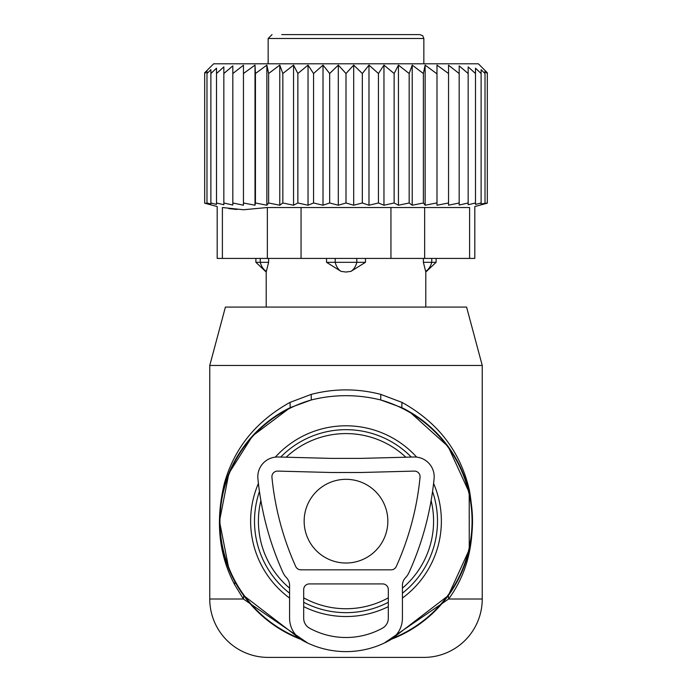 <?xml version="1.0" encoding="UTF-8"?>
<svg xmlns="http://www.w3.org/2000/svg" width="692" height="692" viewBox="0 0 692 692"><rect width="100%" height="100%" fill="white"/><g stroke="black" fill="none" stroke-linecap="round" stroke-linejoin="round"><path stroke-width="1.04" d="M405.841 457.213A87.581 87.581 0 0 0 286.159 457.213M260.875 500.558A87.581 87.581 0 0 0 289.585 588.157M303.693 597.845A87.581 87.581 0 0 0 388.307 597.845M402.415 588.157A87.581 87.581 0 0 0 431.125 500.558M384.302 643.05L448.624 599.013L448.304 595.578L391.291 639.287A126.506 126.506 0 0 0 401.784 407.623L380.695 399.959C357.565 394.25 334.435 394.25 311.305 399.959L290.216 407.623A126.506 126.506 0 0 0 300.709 639.287L243.696 595.578L233.489 578.996M423.85 657.4L268.15 657.4A58.388 58.388 0 0 1 209.762 599.013L209.762 365.462L225.41 307.075L466.59 307.075L482.238 365.462L482.238 599.013A58.388 58.388 0 0 1 423.85 657.4M482.238 365.462L209.762 365.462M228.87 568.954L219.494 521.197L228.844 473.423L252.476 435.977L290.216 407.623L290.034 402.381C256.187 421.177 234.328 448.096 224.442 483.137C215.298 520.825 218.698 554.655 234.631 584.61L243.376 599.013L307.698 643.05M448.304 595.578L469.262 549.621L469.211 492.479L448.182 446.574L409.577 411.792L401.784 407.623L401.965 402.381L380.799 394.388C357.6 388.385 334.4 388.385 311.201 394.388L290.034 402.381M482.238 599.013L448.624 599.013C469.833 570.009 476.788 533.904 469.496 490.706C460.664 451.919 438.157 422.475 401.965 402.381M209.762 599.013L243.376 599.013L243.696 595.578M311.201 394.388L311.305 399.959A126.074 126.074 0 0 0 299.333 638.275M380.799 394.388L380.695 399.959A126.074 126.074 0 0 1 392.667 638.275M304.151 521.163A41.84 41.84 0 0 0 346 563.011A41.84 41.84 0 0 0 387.84 521.163A41.84 41.84 0 0 0 346 479.322A41.84 41.84 0 0 0 304.151 521.163M469.6 258.419L474.816 258.419L474.816 206.536L487.324 203.189L487.324 72.772L478.345 63.794L213.655 63.794L204.676 72.772L204.676 203.189L217.184 206.536L217.184 258.419L222.4 258.419L222.4 207.522C215.48 206.207 215.48 206.207 222.4 207.522C215.48 206.207 215.48 206.207 222.4 207.522L243.489 209.754L267.346 207.522L469.6 207.522C476.52 206.207 476.52 206.207 469.6 207.522C476.52 206.207 476.52 206.207 469.6 207.522L469.6 258.419L424.654 258.419L424.654 207.522M243.454 73.525L255.011 65.109L255.011 205.239L243.454 202.981L243.454 65.221L232.832 73.525L232.832 65.87L223.836 73.525L223.836 66.882L216.51 73.525L216.51 68.179L210.878 73.525L210.878 69.71L206.977 73.525L206.977 71.233L204.676 73.525M204.676 202.981L206.977 203.595L206.977 73.525M206.977 202.981L210.878 204.002L210.878 73.525M210.878 202.981L216.51 204.417L216.51 73.525M216.51 202.981L223.836 204.763L223.836 73.525M436.989 205.239L436.989 65.109L436.989 205.239L448.546 202.981L448.546 205.213L459.168 202.981L459.168 205.031L468.164 202.981L468.164 204.763L475.491 202.981L475.491 204.417L481.122 202.981L481.122 204.002L487.324 202.981M425.13 205.239L423.383 202.981L423.383 73.525L425.13 65.109L425.13 205.239L436.565 202.981M412.224 205.239L409.171 202.981L409.171 73.525L412.224 65.109L412.224 205.239L423.383 202.981M398.445 205.239L394.129 202.981L394.129 73.525L398.445 65.109L398.445 205.239L409.171 202.981M383.965 205.239L378.446 202.981L378.446 73.525L383.965 65.109L383.965 205.239L394.129 202.981M368.983 205.239L362.331 202.981L362.331 73.525L368.983 65.109L368.983 205.239L378.446 202.981M353.69 205.239L346 202.981L346 73.525L353.69 65.109L353.69 205.239L362.331 202.981M338.31 205.239L329.669 202.981L329.669 73.525L338.31 65.109L338.31 205.239L346 202.981M323.017 205.239L313.554 202.981L313.554 73.525L323.017 65.109L323.017 205.239L329.669 202.981M308.035 205.239L297.871 202.981L297.871 73.525L308.035 65.109L308.035 205.239L313.554 202.981M293.555 205.239L282.829 202.981L282.829 73.525L293.555 65.109L293.555 205.239L297.871 202.981M279.776 205.239L268.617 202.981L268.617 73.525L279.776 65.109L279.776 205.239L282.829 202.981M266.87 205.239L255.435 202.981L255.435 73.525L266.87 65.109L266.87 205.239L268.617 202.981M255.011 205.239L255.435 202.981M223.836 202.981L232.832 205.031L232.832 202.981L243.454 205.213L243.454 202.981M481.122 202.981L481.122 69.71L485.023 73.525L485.023 71.233L485.023 202.981M481.122 69.71L481.122 73.525L475.491 68.179L475.491 202.981M475.491 68.179L475.491 73.525L468.164 66.882L468.164 202.981M468.164 73.525L459.168 65.87L459.168 202.981M459.168 73.525L448.546 65.221L448.546 202.981M232.832 202.981L232.832 73.525M424.654 258.419L222.4 258.419M236.958 209.477L228.792 208.595M255.011 65.109L255.435 73.525M266.87 65.109L268.617 73.525M279.776 65.109L282.829 73.525M293.555 65.109L297.871 73.525M308.035 65.109L313.554 73.525M323.017 65.109L329.669 73.525M338.31 65.109L346 73.525M353.69 65.109L362.331 73.525M368.983 65.109L378.446 73.525M383.965 65.109L394.129 73.525M398.445 65.109L409.171 73.525M412.224 65.109L423.383 73.525M425.13 65.109L436.565 73.525M436.989 65.109L448.546 73.525M485.023 71.233L487.324 73.525M402.415 585.475L402.415 618.285A25.388 25.388 0 0 1 389.233 640.541A89.917 89.917 0 0 1 302.767 640.541A25.388 25.388 0 0 1 289.585 618.285L289.585 585.475A11.28 11.28 0 0 0 286.514 577.725A19.748 19.748 0 0 1 282.864 572.284A299.065 299.065 0 0 1 257.908 478.665A19.748 19.748 0 0 1 278.072 456.997L331.702 458.398L360.298 458.398L413.928 456.997A19.748 19.748 0 0 1 434.092 478.665A299.065 299.065 0 0 1 409.136 572.284A19.748 19.748 0 0 1 405.486 577.725A11.28 11.28 0 0 0 402.415 585.475M388.307 618.285L388.307 589.567A5.64 5.64 0 0 0 382.667 583.918L309.333 583.918A5.64 5.64 0 0 0 303.693 589.567L303.693 618.285A11.28 11.28 0 0 0 309.549 628.172A75.817 75.817 0 0 0 382.451 628.172A11.28 11.28 0 0 0 388.307 618.285M420.053 477.29A284.966 284.966 0 0 1 396.274 566.497A5.64 5.64 0 0 1 391.127 569.819L300.873 569.819A5.64 5.64 0 0 1 295.726 566.497A284.966 284.966 0 0 1 271.939 477.29A5.64 5.64 0 0 1 277.708 471.096L331.52 472.506L360.48 472.506L414.292 471.096A5.64 5.64 0 0 1 420.053 477.29M341.07 271.376A15.57 10.812 -90 0 1 335.188 262.311L326.529 262.311L341.07 271.376L346 272.043L350.93 271.376L365.471 262.311L335.188 262.311L335.188 258.419M326.529 258.419L326.529 262.311M365.471 258.419L365.471 262.311M312.481 34.6L306.314 34.6M305.137 34.6L304.567 34.6M361.613 34.6L368.49 34.6M268.15 63.794L268.15 38.492L423.85 38.492L422.734 35.759L419.957 34.6L281.731 34.6M408.358 34.6L387.433 34.6M379.519 34.6L379.043 34.6M425.641 271.376L425.641 271.376A15.57 11.202 -90 0 0 431.739 262.311L423.383 262.311L425.641 271.376L423.383 262.311L423.383 258.419M268.617 258.419L268.617 262.311L266.359 271.376L268.617 262.311L255.893 262.311L266.204 272.043L266.204 307.075M425.796 307.075L425.796 272.043L436.116 262.311L431.739 262.311L431.739 258.419M433.59 483.431A95.366 95.366 0 0 1 402.415 598.052M388.307 606.633A95.366 95.366 0 0 1 303.693 606.633M289.585 598.052A95.366 95.366 0 0 1 258.41 483.431M411.29 457.066A91.5 91.5 0 0 0 280.71 457.066M259.448 491.493A91.5 91.5 0 0 0 289.585 593.2M416.662 457.118A95.366 95.366 0 0 0 275.338 457.118M303.693 602.291A91.5 91.5 0 0 0 388.307 602.291M402.415 593.2A91.5 91.5 0 0 0 432.552 491.493M234.631 584.61L234.977 581.816M267.346 258.419L267.346 207.522M390.945 258.419L390.945 207.522M301.055 258.419L301.055 207.522M356.812 258.419L356.812 262.311A15.57 10.812 90 0 1 350.93 271.376M260.261 258.419L260.261 262.311A15.57 11.202 90 0 0 266.359 271.376M268.15 38.492L272.043 34.6M423.85 38.492L423.85 63.794M255.893 258.419L255.893 262.311M436.116 258.419L436.116 262.311"/></g></svg>

